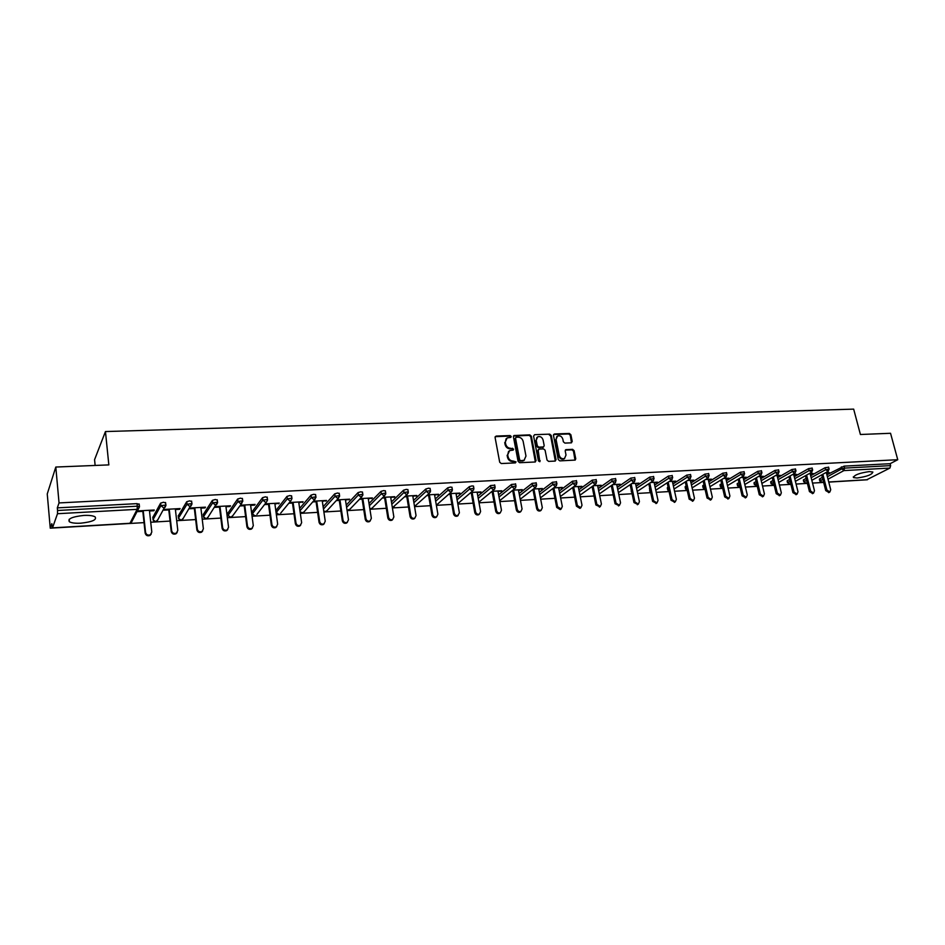 <?xml version="1.0" encoding="UTF-8"?>
<svg xmlns="http://www.w3.org/2000/svg" width="945" height="945" viewBox="0 0 945 945"><rect width="100%" height="100%" fill="white"/><g stroke="black" fill="none" stroke-linecap="round" stroke-linejoin="round"><path stroke-width="1.42" d="M511.221 436.484L510.123 435.562L496.149 436.07L495.085 437.476L499.692 462.223L501.275 463.546L515.308 462.896L516.053 461.892L513.135 461.054C510.536 460.912 508.847 459.506 508.091 456.848L507.701 454.781L509.579 450.611L513.218 450.068L513.631 449.159L510.725 448.308C508.126 448.143 506.449 446.749 505.693 444.103L505.303 442.047L507.134 437.925L510.82 437.381L511.221 436.484M510.619 437.452L509.544 436.082L495.192 436.661M515.427 462.885L514.363 461.467L512.556 461.55L513.135 461.054M513.017 450.139L511.942 448.745L510.146 448.816L510.725 448.308M869.305 471.59C859.407 473.02 854.126 475.016 853.489 477.579L857.08 478.016C866.908 476.599 872.164 474.603 872.849 472.027L869.305 471.59M83.881 515.427C72.233 516.691 67.402 518.817 69.387 521.77C71.525 522.975 75.305 523.447 80.703 523.187C92.22 521.935 97.016 519.821 95.079 516.856C93 515.663 89.267 515.19 83.881 515.427M571.252 442.839L572.233 441.457L570.874 434.735L569.351 433.448L554.467 433.979L553.463 435.361L558.282 459.577L559.83 460.877L575.186 460.085L575.753 458.786L574.087 450.611L572.564 449.324L565.771 449.69L565.204 450.978L566.02 455.053L564.496 458.526C561.991 459.187 560.231 458.124 559.239 455.348L556.062 439.413L557.538 436.011C560.054 435.326 561.826 436.377 562.83 439.153L563.362 441.799L564.897 443.087L571.252 442.839M52.507 527.865L129.961 523.282L137.155 509.343L57.503 513.714L52.507 527.865L51.821 523.66L50.25 528.172L47.25 493.952L55.802 467.043L108.84 464.893L105.45 431.558L853.666 409.126L860.411 434.499L890.544 433.282L897.75 459.707L59.039 502.929L57.314 507.867L57.55 510.489L137.297 506.189L137.025 503.638L57.314 507.867M55.802 467.043L59.039 502.929M531.338 436.165L529.779 434.865L513.986 435.527L513.43 436.814L518.096 461.384L519.667 462.707L535.047 461.999L536.075 460.581L531.338 436.165L530.736 436.673L529.188 435.373L513.525 435.999M534.61 434.688L549.707 434.145L551.242 435.444L556.062 459.672L555.046 461.089L548.584 461.384L547.037 460.085L545.088 450.198L543.54 448.899L539.241 449.064L538.213 450.481L539.819 461.727L538.414 460.888L533.594 436.082L534.61 434.688L549.707 434.145M105.45 431.558L94.571 459.672L95.138 465.448M57.503 513.714L57.55 510.489M897.75 459.707L890.119 463.7L890.639 465.625L889.918 468.07L866.825 479.729M858.391 480.308L828.765 482.115M823.65 482.422L812.535 483.084M807.373 483.379L796.08 484.053M790.894 484.36L779.412 485.033M774.179 485.352L762.52 486.037M757.252 486.344L745.404 487.053M740.1 487.36L728.052 488.081M722.712 488.388L710.475 489.12M705.076 489.439L692.638 490.171M687.216 490.49L674.565 491.246M669.095 491.565L656.232 492.321M650.727 492.652L637.651 493.42M632.099 493.751L618.81 494.542M613.21 494.873L599.685 495.676M594.051 496.007L580.301 496.822M574.607 497.153L560.633 497.98M554.892 498.322L540.67 499.161M534.894 499.503L520.423 500.366M514.6 500.708L499.87 501.582M493.999 501.925L479.02 502.811M473.102 503.165L457.853 504.063M451.887 504.417L436.366 505.339M430.353 505.693L414.56 506.626M408.488 506.981L392.411 507.937M386.292 508.292L369.92 509.26M363.742 509.627L347.087 510.619M340.861 510.985L323.887 511.989M317.603 512.355L300.321 513.383M293.989 513.761L276.389 514.801M269.986 515.179L252.067 516.242M245.605 516.62L227.343 517.695M220.835 518.084L202.218 519.183M195.65 519.573L176.691 520.695M170.053 521.085L150.727 522.231M144.03 522.632L50.25 528.172M142.813 511.363L137.946 511.635L138.336 510.879L154.271 510.005L153.858 510.749L153.775 510.028M149.499 510.985L153.858 510.749M819.799 480.946L819.35 479.162L822.327 477.272M826.887 474.78L844.098 466.133L844.606 468.106L890.639 465.625M890.119 463.7L844.098 466.133M137.025 503.638L139.116 504.429M810.68 475.737L825.091 467.728L828.611 467.255M803.782 481.879L803.333 480.084L806.097 478.288M794.249 476.717L808.613 468.614L812.157 468.141M787.539 482.812L787.102 481.017L789.642 479.316M777.617 477.697L791.898 469.5L795.477 469.027M771.096 483.769L770.659 481.962L772.963 480.367M760.749 478.702L774.971 470.397L778.574 469.937M754.429 484.738L753.992 482.93L756.071 481.442M743.656 479.729L757.807 471.319L761.446 470.858M737.549 485.718L737.112 483.899L738.955 482.529M726.339 480.769L740.419 472.24L744.093 471.791M720.433 486.71L720.007 484.88L721.602 483.639M708.785 481.82L722.783 473.185L726.492 472.736M703.092 487.714L702.678 485.884L704.013 484.773M690.996 482.895L704.899 474.13L708.644 473.693M685.527 488.73L685.113 486.888L686.176 485.919M672.946 483.982L686.779 475.099L690.547 474.662M667.713 489.758L667.3 487.915L668.103 487.1M654.661 485.104L668.399 476.079L672.202 475.654M649.652 490.809L649.782 488.305M636.103 486.238L649.758 477.071L653.597 476.646M631.343 491.872L631.201 489.534M617.298 487.384L630.847 478.075L634.733 477.662M612.892 493.361L612.36 490.821M598.22 488.565L611.663 479.103L615.585 478.702M578.872 489.77L592.208 480.143L596.177 479.741M559.251 490.998L572.469 481.194L576.474 480.804M539.335 492.25L552.435 482.257L556.487 481.879M519.136 493.526L532.118 483.344L536.205 482.966M498.629 494.837L511.493 484.442L515.616 484.076M477.827 496.184L490.549 485.553L494.731 485.198M456.718 497.566L469.299 486.687L472.181 485.86L473.528 486.344M435.279 498.972L447.717 487.833L450.611 487.006L451.993 487.502M413.532 500.425L425.817 489.002L428.711 488.163L430.14 488.683M391.443 501.925L403.574 490.183L406.48 489.345L407.945 489.876M369.022 503.472L380.977 491.388L383.883 490.549L385.406 491.093M346.248 505.067L358.025 492.617L360.943 491.766L362.514 492.333M323.119 506.733L334.719 493.857L337.637 492.995L339.255 493.585M299.624 508.457L311.035 495.121L313.964 494.259L315.63 494.861M275.999 510.394L286.973 496.397L289.914 495.534L291.627 496.149M252.138 511.741L262.521 497.696L265.462 496.822L267.234 497.472M227.899 513.123L237.667 499.019L240.609 498.145L242.452 498.806M203.281 514.517L212.401 500.366L215.354 499.48L217.255 500.177M178.251 515.946L186.72 501.736L189.673 500.85L191.634 501.559M152.83 517.387L160.615 503.13L163.568 502.232L165.599 502.976M175.404 509.544L179.644 509.308L180.093 508.575L164.418 509.438L163.993 510.182L168.789 509.91M200.895 508.126L205.018 507.902L205.502 507.17L190.075 508.02L189.614 508.753L194.327 508.493M225.961 506.733L229.978 506.52L230.497 505.788L215.318 506.626M214.822 507.359L219.464 507.099M250.638 505.362L254.536 505.15L255.091 504.417L240.373 505.232M239.853 505.965L244.2 505.729M274.912 504.016L279.295 503.083L265.096 503.874M264.529 504.595L268.534 504.37M298.809 502.693L303.121 501.76L289.418 502.527M288.827 503.248L292.477 503.035M322.328 501.382L326.568 500.472L313.362 501.193M312.736 501.913L316.055 501.736M345.492 500.094L349.65 499.184L336.928 499.893M336.266 500.602L339.267 500.437M368.29 498.83L372.389 497.932L360.116 498.606M359.443 499.314L362.124 499.173M390.746 497.578L394.774 496.692L382.961 497.342M382.252 498.05L384.627 497.92M412.847 496.349L416.816 495.475L405.44 496.101M404.708 496.798L406.787 496.692M434.629 495.145L438.527 494.27L427.589 494.873M426.821 495.57L428.617 495.475M456.081 493.952L459.92 493.089L449.395 493.668M448.615 494.365L450.115 494.282M477.213 492.77L480.993 491.92L470.882 492.475M470.067 493.172L471.307 493.101M498.039 491.613L501.76 490.774L492.05 491.305L495.712 511.221L496.55 510.56C497.224 512.533 498.476 513.277 500.283 512.792L501.476 510.253L497.92 490.987M491.211 492.002L492.168 491.943M518.557 490.479L522.219 489.64L512.899 490.16M512.036 490.845L512.733 490.798M538.768 489.356L542.383 488.518L533.441 489.014M558.696 488.246L562.251 487.419L553.675 487.892M578.34 487.159L581.837 486.332L573.627 486.793L577.36 505.528L580.88 507.725L582.002 505.244L578.222 486.533M597.712 486.073L601.15 485.269L593.295 485.706M616.801 485.021L620.192 484.218L612.679 484.631M635.619 483.97L638.962 483.178L631.78 483.568M654.188 482.942L657.472 482.151L650.621 482.529M672.486 481.926L675.734 481.147L669.202 481.501M690.547 480.922L693.736 480.143L687.511 480.485M708.348 479.93L711.502 479.162L705.584 479.493M725.914 478.95L729.02 478.194L723.397 478.501M743.242 477.993L746.302 477.237L740.974 477.532M760.347 477.036L763.359 476.292L758.315 476.575M777.215 476.103L780.192 475.359L775.42 475.63M793.871 475.181L796.8 474.437L792.288 474.685M810.302 474.26L813.184 473.539L808.944 473.764M826.521 473.362L829.367 472.642L825.375 472.854M179.644 509.308L179.562 508.599M205.018 507.902L204.935 507.193M229.978 506.52L229.883 505.823M254.536 505.15L254.453 504.453M278.716 503.803L278.621 503.118M302.506 502.48L302.412 501.807M325.93 501.181L325.824 500.507M348.988 499.905L348.882 499.232M371.692 498.641L371.586 497.98M394.041 497.401L393.935 496.739M416.06 496.172L415.954 495.523M437.759 494.967L437.641 494.318M459.116 493.774L459.01 493.136M480.166 492.605L480.048 491.967M500.909 491.459L500.791 490.821M521.345 490.325L521.227 489.687M541.485 489.203L541.367 488.577M561.342 488.104L561.212 487.478M580.915 487.006L580.785 486.391M600.205 485.943L600.075 485.328M619.223 484.88L619.093 484.277M637.981 483.84L637.851 483.238M656.468 482.812L656.338 482.21M674.706 481.796L674.576 481.206M692.697 480.804L692.567 480.214M506.142 438.693L505.303 442.047M510.146 448.816C507.548 448.651 505.87 447.257 505.114 444.611L504.724 442.567M508.587 451.356L507.701 454.781M512.556 461.55C509.946 461.408 508.268 460.002 507.512 457.345L507.122 455.289M535.354 461.951L530.736 436.673M516.265 437.263L515.533 438.244L519.644 459.802L520.742 460.723L524.097 460.262L525.975 456.069L523.152 441.374C522.396 438.752 520.73 437.358 518.155 437.192L516.265 437.263M515.663 437.582L515.533 438.244M524.463 460.061L522.053 461.125L519.053 460.298L514.954 438.752M555.317 461.042L550.64 435.952L549.104 434.665M538.414 449.489L537.611 450.978L539.619 461.29L540.233 460.806M543.08 439.968C542.064 437.157 540.28 436.094 537.717 436.803L536.217 440.228L537.315 445.875L538.863 447.174L543.623 446.89L544.19 445.603L543.08 439.968M536.878 437.452L536.217 440.228M543.387 447.091L538.26 447.67L536.713 446.371L535.614 440.736M556.735 436.625L556.062 439.413M564.673 458.431L563.87 459.01C561.365 459.672 559.617 458.608 558.625 455.833L555.447 439.921M574.997 460.156L573.461 451.096L571.938 449.82L565.323 450.127M571.501 442.803L570.248 435.243L568.725 433.956L553.569 434.535M151.224 534.031L150.019 535.437C147.562 536.323 145.943 535.555 145.164 533.145L142.742 510.643M145.164 533.145L145.565 532.425C146.345 534.846 147.963 535.614 150.432 534.728L151.802 532.035L149.416 510.276M145.565 532.425L143.215 510.619M177.152 532.507L175.994 533.807C173.585 534.657 172.002 533.89 171.234 531.515L168.706 509.201M171.234 531.515L171.671 530.795C172.439 533.181 174.022 533.949 176.431 533.098L177.802 530.417L175.321 508.835M171.671 530.795L169.214 509.178M202.667 530.995L201.545 532.2C199.182 533.015 197.635 532.248 196.879 529.909L194.245 507.784M196.879 529.909L197.351 529.2C198.107 531.551 199.667 532.318 202.017 531.503L203.376 528.822L200.812 507.43M197.351 529.2L194.8 507.76M227.769 529.507L226.682 530.629C224.367 531.409 222.843 530.641 222.11 528.326L219.382 506.402M222.11 528.326L222.618 527.629C223.363 529.944 224.886 530.712 227.19 529.932L228.548 527.263L225.879 506.036M222.618 527.629L219.972 506.366M252.457 528.019L251.417 529.07C249.149 529.814 247.661 529.058 246.928 526.778L244.105 505.032M246.928 526.778L247.472 526.082C248.204 528.361 249.704 529.129 251.961 528.373L253.307 525.715L250.543 504.677M247.472 526.082L244.731 504.996M276.767 526.554L275.751 527.546C273.542 528.255 272.077 527.499 271.345 525.255L268.439 503.685M271.345 525.255L271.924 524.558C272.656 526.802 274.121 527.57 276.33 526.849L277.665 524.203L274.818 503.331M271.924 524.558L269.101 503.65M300.687 525.113L299.707 526.034C297.545 526.719 296.104 525.963 295.383 523.754L292.383 502.362M295.383 523.754L295.986 523.058C296.706 525.266 298.159 526.034 300.321 525.349L301.644 522.703L298.714 502.008M295.986 523.058L293.08 502.315M324.241 523.684L323.296 524.558C321.17 525.207 319.753 524.451 319.044 522.266L315.961 501.051M319.044 522.266L319.682 521.581C320.39 523.766 321.808 524.522 323.934 523.873L325.245 521.238L322.233 500.708M319.682 521.581L316.693 501.015M347.429 522.266L346.508 523.093C344.429 523.719 343.035 522.963 342.338 520.813L339.172 499.763M342.338 520.813L343 520.128C343.708 522.278 345.102 523.046 347.181 522.408L348.481 519.785L345.386 499.421M343 520.128L339.928 499.728M370.263 520.86L369.365 521.652C367.333 522.266 365.963 521.498 365.266 519.384L362.018 498.499M365.266 519.384L365.951 518.699C366.66 520.825 368.03 521.581 370.062 520.978L371.35 518.356L368.184 498.169M365.951 518.699L362.809 498.464M392.742 519.478L391.88 520.234C389.872 520.825 388.537 520.057 387.84 517.966L384.52 497.259M387.84 517.966L388.56 517.293C389.257 519.384 390.604 520.14 392.6 519.561L393.864 516.962L390.639 496.916M388.56 517.293L385.347 497.212M414.89 518.12L414.04 518.84C412.079 519.396 410.756 518.651 410.071 516.584L406.681 496.03M410.071 516.584L410.815 515.899C411.512 517.966 412.835 518.722 414.796 518.167L416.048 515.58L412.741 495.7M410.815 515.899L407.531 495.983M436.708 516.773L435.869 517.47C433.956 518.002 432.645 517.246 431.959 515.214L428.51 494.826M431.959 515.214L432.739 514.541C433.424 516.584 434.724 517.328 436.649 516.797L437.889 514.222L434.523 494.495M432.739 514.541L429.384 494.778M453.529 513.867L454.332 513.194C455.006 515.214 456.293 515.958 458.183 515.45L457.38 516.112C455.49 516.631 454.214 515.875 453.529 513.867L450.009 493.633M457.38 516.112L459.4 512.875L455.962 493.302M454.332 513.194L450.907 493.585M479.339 514.151L478.56 514.777C476.717 515.273 475.453 514.529 474.78 512.533L471.189 492.463M474.78 512.533L475.595 511.871C476.28 513.856 477.544 514.612 479.387 514.115L480.603 511.552L477.095 492.132M475.595 511.871L472.11 492.416M500.165 512.887L499.444 513.454C497.625 513.938 496.385 513.194 495.712 511.221M496.55 510.56L493.006 491.258M520.695 511.647L520.01 512.166C518.226 512.627 516.998 511.883 516.336 509.934L512.651 490.349M516.336 509.934L517.198 509.272C517.872 511.221 519.1 511.966 520.884 511.505L522.053 508.977L518.439 489.853M517.198 509.272L513.596 490.112M540.93 510.406L540.28 510.879C538.52 511.328 537.315 510.583 536.654 508.67L532.945 489.392M536.654 508.67L537.54 508.008C538.213 509.934 539.418 510.666 541.166 510.229L542.324 507.713L538.65 488.73M537.54 508.008L533.878 488.99M560.869 509.178L560.255 509.615L556.688 507.418L552.955 488.447M556.688 507.418L557.597 506.756L561.165 508.965L562.31 506.461L558.578 487.62M557.597 506.756L553.876 487.892M580.525 507.973L579.946 508.375L576.426 506.177L572.67 487.49M599.91 506.78L595.882 504.961L592.102 486.557M595.882 504.961L596.838 504.311L600.311 506.508L601.41 504.028L597.583 485.47M596.838 504.311L593.047 485.884M619.01 505.599L615.065 503.768L611.261 485.612M615.065 503.768L616.034 503.118L619.459 505.303L620.546 502.834L616.672 484.407M616.034 503.118L612.23 484.939M637.851 504.429L633.977 502.586L630.161 484.679M633.977 502.586L634.969 501.937L638.347 504.11L639.422 501.665L635.489 483.367M634.969 501.937L631.142 484.017M656.432 503.283L652.629 501.417L648.79 483.745M652.629 501.417L653.633 500.779L656.976 502.941L658.027 500.507L654.058 482.34M653.633 500.779L649.782 483.084M674.754 502.138L671.021 500.271L667.158 482.824M671.021 500.271L672.049 499.633L675.332 501.783L676.372 499.362L672.356 481.324M672.049 499.633L668.174 482.174M692.827 501.015L689.165 499.137L685.279 481.915M689.165 499.137L690.204 498.499L693.453 500.637L694.469 498.239L690.405 480.332M690.204 498.499L686.306 481.253M710.652 499.905L707.049 498.015L703.151 481.005M707.049 498.015L708.1 497.389L711.313 499.515L712.317 497.117L708.218 479.339M708.1 497.389L704.19 480.355M728.241 498.806L724.697 496.916L720.775 480.107M724.697 496.916L725.76 496.279L728.938 498.405L729.918 496.03L725.784 478.371M725.76 496.279L721.838 479.458M745.581 497.731L742.108 495.83L738.163 479.209M742.108 495.83L743.183 495.204L746.326 497.306L747.282 494.944L743.113 477.414M743.183 495.204L739.238 478.572M762.709 496.657L759.284 494.755L755.327 478.324M759.284 494.755L760.382 494.129L763.477 496.231L764.422 493.881L760.205 476.469M760.382 494.129L756.413 477.686M779.601 495.605L776.223 493.692L772.254 477.449M776.223 493.692L777.333 493.077L780.393 495.156L781.326 492.817L777.085 475.536M777.333 493.077L773.353 476.812M796.269 494.554L792.949 492.652L788.957 476.587M792.949 492.652L794.072 492.026L797.096 494.105L798.005 491.79L793.729 474.614M794.072 492.026L790.079 475.949M812.724 493.526L809.452 491.613L805.447 475.725M809.452 491.613L810.586 490.998L813.574 493.066L814.472 490.762L810.16 473.705M810.586 490.998L806.581 475.087M828.954 492.51L825.729 490.597L821.725 474.874M825.729 490.597L826.887 489.982L829.84 492.038L830.726 489.746L826.379 472.807M826.887 489.982L822.859 474.248M511.942 448.745L512.533 448.237M129.725 523.294L131.166 522.904L132.217 520.872M52.424 527.971L129.843 523.388L131.166 522.904L138.395 508.965L137.155 509.343L137.297 506.189L139.387 506.981M889.918 468.07L843.909 470.586L828.021 479.198M823.449 481.666L822.15 482.375L823.615 482.281M828.73 481.985L867.534 479.694M819.669 478.725L821.796 482.47L823.627 482.363M827.383 476.717L841.877 468.826L844.606 468.106L843.909 470.586L841.877 468.826L841.357 466.865M139.198 504.264L139.447 506.555M152.795 517.128L153.066 519.596L160.898 505.658L160.615 503.13M139.069 503.909L139.34 506.461L138.395 508.965L139.47 506.815M153.114 519.868L155.783 521.758L156.941 521.404L165.824 505.02L160.898 505.658L163.686 507.89L164.879 507.536L165.883 505.516M178.227 515.663L178.499 518.108L187.015 504.24L186.72 501.736M178.558 518.403L181.192 520.258L182.302 519.915L191.882 503.602L187.015 504.24L189.78 506.461L190.925 506.118L191.929 504.075M203.246 514.222L203.529 516.643L212.708 502.858L212.401 500.366M203.6 516.962L206.199 518.781L207.25 518.462L217.504 502.22L212.708 502.858L215.448 505.055L216.535 504.736L217.563 502.657M227.863 512.804L228.17 515.202L237.986 501.488L237.667 499.019M228.229 515.545L230.793 517.328L231.82 517.021L241.731 503.366L242.711 500.85L237.986 501.488L240.691 503.673L242.759 501.275M252.091 511.41L252.409 513.796L262.852 500.141L262.521 497.696M267.577 499.893L266.525 502.019L267.577 499.893M275.952 510.04L276.271 512.403L287.315 498.818L286.973 496.397M291.97 498.57L290.918 500.696L291.97 498.57M299.955 510.808L311.377 497.519L311.035 495.121M323.462 509.06L335.073 496.243L334.719 493.857M346.591 507.382L358.391 494.979L358.025 492.617M369.377 505.764L381.355 493.739L380.977 491.388M391.809 504.205L403.952 492.51L403.574 490.183M413.91 502.693L426.207 491.305L425.817 489.002M435.669 501.216L448.119 490.124L447.717 487.833M457.108 499.787L469.7 488.955L469.299 486.687M478.229 498.393L490.963 487.809L490.549 485.553M499.043 497.035L511.906 486.675L511.493 484.442M519.537 495.712L532.543 485.565L532.118 483.344M539.749 494.412L552.872 484.454L552.435 482.257M559.676 493.148L572.906 483.379L572.469 481.194M579.309 491.908L592.657 482.304L592.208 480.143M598.657 490.691L612.124 481.253L611.663 479.103M617.746 489.498L631.307 480.214L630.847 478.075M631.118 489.581L631.638 491.613M636.552 488.329L650.219 479.198L649.758 477.071M649.428 488.53L650.231 490.372M655.109 487.171L668.859 478.182L668.399 476.079M667.501 487.49L667.95 489.534L668.564 489.156M673.407 486.049L687.251 477.19L686.779 475.099M685.326 486.462L685.775 488.494L686.637 487.963M691.457 484.939L705.383 476.209L704.899 474.13M702.903 485.446L703.364 487.466L704.474 486.793M709.258 483.852L723.268 475.24L722.783 473.185M720.255 484.454L720.716 486.462L722.063 485.647M726.811 482.789L740.904 474.295L740.419 472.24M737.372 483.462L737.844 485.458L739.427 484.525M744.14 481.737L758.303 473.351L757.807 471.319M754.264 482.493L754.736 484.478L756.555 483.415M761.233 480.698L775.467 472.417L774.971 470.397M770.931 481.537L771.415 483.497L773.447 482.34M778.101 479.682L792.406 471.508L791.898 469.5M787.386 480.592L787.87 482.541L790.126 481.277M794.745 478.678L809.109 470.598L808.613 468.614M803.628 479.647L804.124 481.596L806.581 480.225M811.164 477.697L825.599 469.712L825.091 467.728M821.796 482.47L819.835 481.088L822.823 479.198M153.373 520.506L155.653 521.864L158.004 519.537M165.54 502.492L165.954 505.386M178.735 518.876L181.05 520.364L183.354 518.226M191.587 501.098L191.989 503.98M203.695 517.258L206.045 518.888L208.302 516.927M217.196 499.728L217.598 502.586M228.265 515.651L230.639 517.435L232.836 515.627M242.392 498.381L242.794 501.228M267.175 497.058L267.506 499.503L262.852 500.141L265.521 502.315L266.525 502.019L256.981 514.34M255.008 515.887L252.409 513.796L254.843 515.994L255.989 515.604L255.008 515.887M291.568 495.759L291.91 498.18L287.315 498.818L289.961 500.968L290.918 500.696L280.748 513.064M278.846 514.482L276.271 512.403L278.669 514.588L279.791 514.21L278.846 514.482M300.12 511.977L303.227 512.84L314.933 499.397L315.925 496.869L311.377 497.519L314 499.645L315.984 497.389M300.156 512.214L302.128 513.206L304.136 511.788M315.571 494.471L315.973 497.259M323.769 511.186L326.297 511.493L338.558 498.109L339.562 495.593L335.073 496.243L337.672 498.358L339.609 496.279M323.804 511.41L325.222 511.836L327.171 510.536M339.196 493.207L339.609 495.971M347.016 510.146L349.012 510.158L361.817 496.846L362.821 494.329L358.391 494.979L360.966 497.07L362.856 495.18M347.039 510.335L349.851 509.284M362.455 491.967L362.88 494.696M369.885 508.989L371.397 508.847L384.721 495.593L385.725 493.089L381.355 493.739L383.894 495.818L385.737 494.093M369.908 509.142L372.188 508.056M385.347 490.738L385.773 493.444M392.388 507.76L407.26 494.365L408.275 491.861L403.952 492.51L406.468 494.578L408.252 493.006M392.399 507.867L394.195 506.827M407.886 489.534L408.323 492.203M414.536 506.461L429.467 493.16L430.471 490.656L426.207 491.305L428.699 493.361L430.424 491.932M414.548 506.52L415.871 505.61M430.081 488.352L430.53 490.987M437.228 504.417L451.32 491.967L452.336 489.475L448.119 490.124L450.588 492.156L452.242 490.868M451.934 487.183L452.395 489.793M457.782 503.638L472.854 490.798L473.87 488.305L469.7 488.955L472.146 490.975L473.74 489.805M473.469 486.037L473.929 488.612M479.009 502.055L494.07 489.64L495.085 487.159L490.963 487.809L493.384 489.817L494.908 488.754M494.672 484.903L495.145 487.455M499.704 500.673L514.966 488.494L515.994 486.025L511.906 486.675L514.304 488.671L515.757 487.703M515.568 483.793L516.041 486.321M520.211 499.255L535.555 487.372L536.583 484.915L532.543 485.565L534.917 487.537L536.299 486.663M536.146 482.694L536.63 485.187M540.422 497.873L555.837 486.273L556.865 483.816L552.872 484.454L555.223 486.427L556.546 485.624M556.428 481.607L556.924 484.076M560.338 496.527L575.836 485.175L576.863 482.73L572.906 483.379L575.233 485.328L576.497 484.596M576.415 480.544L576.911 482.989M579.97 495.204L595.539 484.1L596.567 481.666L592.657 482.304L594.96 484.242L596.165 483.58M596.118 479.493L596.614 481.915M599.331 493.916L614.959 483.049L615.986 480.603L612.124 481.253L614.404 483.178L615.549 482.564M615.538 478.453L616.045 480.851M618.408 492.652L634.107 481.997L635.134 479.576L631.307 480.214L633.563 482.127L634.662 481.56M634.674 477.438L635.182 479.8M637.225 491.424L652.983 480.97L654.011 478.548L650.219 479.198L652.452 481.088L653.503 480.568M631.78 492.262L631.945 493.042M653.55 476.422L654.058 478.772M655.771 490.219L671.588 479.954L672.627 477.544L668.859 478.182L671.08 480.072L672.084 479.587M650.538 491.79L649.699 491.01L650.644 492.262M672.155 475.429L672.675 477.757M674.068 489.026L689.944 478.95L690.972 476.552L687.251 477.19L689.448 479.056L690.405 478.619M668.977 491.034L667.749 489.959L669.048 491.353M690.5 474.461L691.019 476.752M692.118 487.868L708.041 477.957L709.081 475.571L705.383 476.209L707.557 478.064L708.478 477.662M687.133 490.16L685.562 488.919L687.192 490.384M708.596 473.492L709.116 475.772M709.919 486.734L725.89 476.977L726.929 474.603L723.268 475.24L725.429 477.083L726.303 476.705M705.029 489.226L703.139 487.892L705.064 489.368M726.445 472.535L726.977 474.803M727.473 485.612L743.502 476.02L744.53 473.646L740.904 474.295L743.042 476.126L743.88 475.772M722.677 488.246L720.48 486.888L722.689 488.317M744.046 471.602L744.577 473.835M744.802 484.513L760.867 475.075L761.906 472.713L758.303 473.351L760.43 475.17L761.221 474.839M740.065 487.218L737.584 485.884L740.065 487.242M761.41 470.681L761.942 472.89M761.894 483.438L777.995 474.13L779.034 471.779L775.467 472.417L777.57 474.225L778.337 473.917M756.803 486.238L754.736 484.478L756.803 486.238M778.538 469.759L779.082 471.957M778.763 482.375L794.899 473.209L795.938 470.87L792.406 471.508L794.485 473.303L795.217 473.008M773.459 485.246L771.415 483.497L773.116 485.352L774.109 485.021L773.459 485.246M795.442 468.862L795.985 471.035M795.406 481.336L811.578 472.299L812.617 469.972L809.109 470.598L811.885 472.122M790.776 483.923L789.902 484.277L787.87 482.541L789.559 484.383L790.54 484.053M812.109 467.976L812.665 470.126M811.826 480.308L828.044 471.401L829.084 469.074L825.599 469.712L828.328 471.224M807.243 482.836L806.132 483.32L804.124 481.596L805.778 483.415L806.746 483.108M828.564 467.102L829.119 469.228M535.472 461.065L536.075 460.581M529.188 435.373L529.779 434.865M519.053 460.298L519.644 459.802M520.152 461.207L520.742 460.723M522.053 461.125L522.644 460.628M550.64 435.952L551.242 435.444M555.436 460.168L556.062 459.672M537.611 450.978L538.213 450.481M536.713 446.371L537.315 445.875M538.26 447.67L538.863 447.174M542.56 447.505L543.174 446.997M558.625 455.833L559.239 455.348M565.582 450.08L566.197 449.584M571.938 449.82L572.564 449.324M573.461 451.096L574.087 450.611M575.115 459.27L575.753 458.786M553.853 434.487L554.467 433.979M568.725 433.956L569.351 433.448M570.248 435.243L570.874 434.735M571.607 441.953L572.233 441.457M576.426 506.177L577.36 505.528M853.3 476.871L853.489 477.579M69.162 519.325L69.387 521.77M828.753 482.056L867.167 479.788M523.506 460.758L524.097 460.262M543.009 447.387L543.623 446.89M563.87 459.01L564.496 458.526M150.432 534.728L150.019 535.437M176.431 533.098L175.994 533.807M202.017 531.503L201.545 532.2M227.19 529.932L226.682 530.629M251.961 528.373L251.417 529.07M276.33 526.849L275.751 527.546M300.321 525.349L299.707 526.034M323.934 523.873L323.296 524.558M347.181 522.408L346.508 523.093M370.062 520.978L369.365 521.652M392.6 519.561L391.88 520.234M414.796 518.167L414.04 518.84M436.649 516.797L435.869 517.47M479.387 514.115L478.56 514.777M500.283 512.792L499.444 513.454M520.884 511.505L520.01 512.166M541.166 510.229L540.28 510.879M561.165 508.965L560.255 509.615M580.88 507.725L579.946 508.375M600.311 506.508L599.354 507.146M619.459 505.303L618.491 505.941M638.347 504.11L637.355 504.748M656.976 502.941L655.96 503.579M675.332 501.783L674.317 502.409M693.453 500.637L692.401 501.275M711.313 499.515L710.25 500.141M728.938 498.405L727.863 499.031M746.326 497.306L745.227 497.932M763.477 496.231L762.367 496.846M780.393 495.156L779.282 495.771M797.096 494.105L795.962 494.719M813.574 493.066L812.428 493.68M829.84 492.038L828.682 492.652"/></g></svg>
